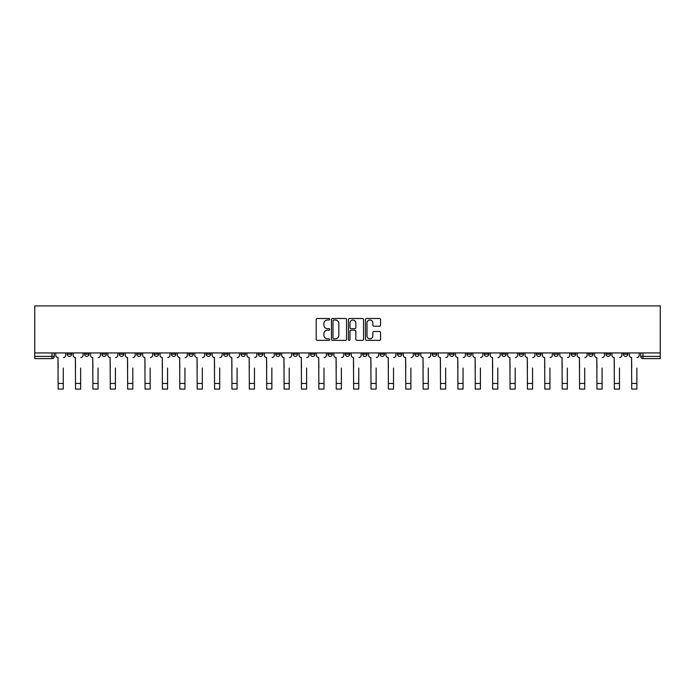 <?xml version="1.0" encoding="UTF-8"?>
<svg xmlns="http://www.w3.org/2000/svg" width="695" height="695" viewBox="0 0 695 695"><rect width="100%" height="100%" fill="white"/><g stroke="black" fill="none" stroke-linecap="round" stroke-linejoin="round"><path stroke-width="1.04" d="M329.673 319.248A0.765 0.765 0 0 0 328.909 318.484L317.285 318.484A1.095 1.095 0 0 0 316.19 319.578L316.19 339.264A1.095 1.095 0 0 0 317.285 340.359L328.909 340.359A0.765 0.765 0 0 0 329.673 339.594A0.765 0.765 0 0 0 328.909 338.83L327.406 338.83A3.501 3.501 0 0 1 323.905 335.329L323.905 333.687A3.501 3.501 0 0 1 327.406 330.186L328.909 330.186A0.765 0.765 0 0 0 329.673 329.421A0.765 0.765 0 0 0 328.909 328.657L327.406 328.657A3.501 3.501 0 0 1 323.905 325.156L323.905 323.514A3.501 3.501 0 0 1 327.406 320.021L328.909 320.021A0.765 0.765 0 0 0 329.673 319.248M536.462 352.93L536.462 354.155L540.918 354.155A2.233 2.233 0 0 1 538.695 356.387A2.233 2.233 0 0 1 536.462 354.155L536.462 352.93M519.087 352.93L519.087 354.155L523.543 354.155A2.233 2.233 0 0 1 521.311 356.387A2.233 2.233 0 0 1 519.087 354.155L519.087 352.93M414.793 352.93L414.793 354.155L419.25 354.155A2.233 2.233 0 0 1 417.026 356.387A2.233 2.233 0 0 1 414.793 354.155L414.793 352.93M397.418 352.93L397.418 354.155L401.875 354.155A2.233 2.233 0 0 1 399.642 356.387A2.233 2.233 0 0 1 397.418 354.155L397.418 352.93M380.035 352.93L380.035 354.155L384.491 354.155A2.233 2.233 0 0 1 382.259 356.387A2.233 2.233 0 0 1 380.035 354.155L380.035 352.93M345.267 352.93L345.267 354.155L349.733 354.155A2.233 2.233 0 0 1 347.5 356.387A2.233 2.233 0 0 1 345.267 354.155L345.267 352.93M310.509 354.155L310.509 352.93L310.509 354.155A2.233 2.233 0 0 0 312.741 356.387A2.233 2.233 0 0 1 310.509 354.155L314.965 354.155A2.233 2.233 0 0 1 312.741 356.387A2.233 2.233 0 0 0 314.965 354.155L314.965 352.93L314.965 354.155M293.125 354.155L293.125 352.93L293.125 354.155A2.233 2.233 0 0 0 295.358 356.387A2.233 2.233 0 0 1 293.125 354.155L297.582 354.155A2.233 2.233 0 0 1 295.358 356.387M275.75 354.155L275.75 352.93L275.75 354.155A2.233 2.233 0 0 0 277.974 356.387A2.233 2.233 0 0 1 275.75 354.155L280.207 354.155A2.233 2.233 0 0 1 277.974 356.387A2.233 2.233 0 0 0 280.207 354.155L280.207 352.93L280.207 354.155M258.366 352.93L258.366 354.155L262.823 354.155A2.233 2.233 0 0 1 260.59 356.387A2.233 2.233 0 0 1 258.366 354.155L258.366 352.93M240.983 352.93L240.983 354.155L245.439 354.155A2.233 2.233 0 0 1 243.215 356.387A2.233 2.233 0 0 1 240.983 354.155L240.983 352.93M223.608 352.93L223.608 354.155L228.064 354.155A2.233 2.233 0 0 1 225.832 356.387A2.233 2.233 0 0 1 223.608 354.155L223.608 352.93M206.224 354.155L206.224 352.93L206.224 354.155A2.233 2.233 0 0 0 208.448 356.387A2.233 2.233 0 0 1 206.224 354.155L210.681 354.155A2.233 2.233 0 0 1 208.448 356.387M171.457 354.155L171.457 352.93L171.457 354.155A2.233 2.233 0 0 0 173.689 356.387A2.233 2.233 0 0 1 171.457 354.155L175.913 354.155A2.233 2.233 0 0 1 173.689 356.387A2.233 2.233 0 0 0 175.913 354.155L175.913 352.93L175.913 354.155M154.082 354.155L154.082 352.93L154.082 354.155A2.233 2.233 0 0 0 156.305 356.387A2.233 2.233 0 0 1 154.082 354.155L158.538 354.155A2.233 2.233 0 0 1 156.305 356.387A2.233 2.233 0 0 0 158.538 354.155L158.538 352.93L158.538 354.155M136.698 354.155L136.698 352.93L136.698 354.155A2.233 2.233 0 0 0 138.922 356.387A2.233 2.233 0 0 1 136.698 354.155L141.154 354.155A2.233 2.233 0 0 1 138.922 356.387A2.233 2.233 0 0 0 141.154 354.155L141.154 352.93L141.154 354.155M119.314 354.155L119.314 352.93L119.314 354.155A2.233 2.233 0 0 0 121.547 356.387A2.233 2.233 0 0 1 119.314 354.155L123.771 354.155A2.233 2.233 0 0 1 121.547 356.387M101.939 354.155L101.939 352.93L101.939 354.155A2.233 2.233 0 0 0 104.163 356.387A2.233 2.233 0 0 1 101.939 354.155L106.396 354.155A2.233 2.233 0 0 1 104.163 356.387A2.233 2.233 0 0 0 106.396 354.155L106.396 352.93L106.396 354.155M84.555 354.155L84.555 352.93L84.555 354.155A2.233 2.233 0 0 0 86.779 356.387A2.233 2.233 0 0 1 84.555 354.155L89.012 354.155A2.233 2.233 0 0 1 86.779 356.387A2.233 2.233 0 0 0 89.012 354.155L89.012 352.93L89.012 354.155M379.461 326.198A1.095 1.095 0 0 0 380.556 325.104L380.556 319.578A1.095 1.095 0 0 0 379.461 318.484L366.56 318.484A1.095 1.095 0 0 0 365.466 319.578L365.466 339.264A1.095 1.095 0 0 0 366.56 340.359L379.461 340.359A1.095 1.095 0 0 0 380.556 339.264L380.556 332.592A1.095 1.095 0 0 0 379.461 331.498L373.936 331.498A1.095 1.095 0 0 0 372.841 332.592L372.841 335.902A2.928 2.928 0 0 1 369.922 338.83A2.928 2.928 0 0 1 366.995 335.902L366.995 322.94A2.928 2.928 0 0 1 369.922 320.021A2.928 2.928 0 0 1 372.841 322.94L372.841 325.104A1.095 1.095 0 0 0 373.936 326.198L379.461 326.198M660.25 352.93L34.75 352.93L34.75 305.913L660.25 305.913L660.25 358.611L642.979 358.611A2.233 2.233 0 0 1 640.755 356.387L660.25 356.387M346.544 319.578A1.095 1.095 0 0 0 345.45 318.484L332.54 318.484A1.095 1.095 0 0 0 331.454 319.578L331.454 339.264A1.095 1.095 0 0 0 332.54 340.359L345.45 340.359A1.095 1.095 0 0 0 346.544 339.264L346.544 319.578M349.55 318.484L362.46 318.484A1.095 1.095 0 0 1 363.546 319.578L363.546 339.264A1.095 1.095 0 0 1 362.46 340.359L356.935 340.359A1.095 1.095 0 0 1 355.84 339.264L355.84 331.28A1.095 1.095 0 0 0 354.745 330.186L351.079 330.186A1.095 1.095 0 0 0 349.985 331.28L349.985 339.594A0.765 0.765 0 0 1 349.22 340.359A0.765 0.765 0 0 1 348.456 339.594L348.456 319.578A1.095 1.095 0 0 1 349.55 318.484M640.755 352.93L640.755 356.387A2.233 2.233 0 0 0 642.979 358.611L642.979 352.93M54.245 352.93L54.245 356.387A2.233 2.233 0 0 1 52.021 358.611L34.75 358.611L34.75 356.387L54.245 356.387A2.233 2.233 0 0 1 52.021 358.611L52.021 352.93M34.75 352.93L34.75 356.387M627.828 352.93L627.828 354.155A2.233 2.233 0 0 1 625.596 356.387A2.233 2.233 0 0 1 623.372 354.155L627.828 354.155M623.372 352.93L623.372 354.155M610.445 352.93L610.445 354.155A2.233 2.233 0 0 1 608.221 356.387A2.233 2.233 0 0 1 605.988 354.155L610.445 354.155M605.988 352.93L605.988 354.155M593.061 352.93L593.061 354.155A2.233 2.233 0 0 1 590.837 356.387A2.233 2.233 0 0 1 588.604 354.155A2.233 2.233 0 0 0 590.837 356.387M588.604 352.93L588.604 354.155L593.061 354.155M575.686 352.93L575.686 354.155A2.233 2.233 0 0 1 573.453 356.387A2.233 2.233 0 0 1 571.229 354.155L575.686 354.155M571.229 352.93L571.229 354.155M558.302 352.93L558.302 354.155A2.233 2.233 0 0 1 556.078 356.387A2.233 2.233 0 0 1 553.846 354.155L558.302 354.155M553.846 352.93L553.846 354.155M540.918 352.93L540.918 354.155M523.543 352.93L523.543 354.155L523.543 352.93M506.16 352.93L506.16 354.155A2.233 2.233 0 0 1 503.927 356.387A2.233 2.233 0 0 1 501.703 354.155L506.16 354.155M501.703 352.93L501.703 354.155M488.776 352.93L488.776 354.155A2.233 2.233 0 0 1 486.552 356.387A2.233 2.233 0 0 1 484.319 354.155L488.776 354.155M484.319 352.93L484.319 354.155M471.392 352.93L471.392 354.155A2.233 2.233 0 0 1 469.168 356.387A2.233 2.233 0 0 1 466.936 354.155L471.392 354.155M466.936 352.93L466.936 354.155M454.017 352.93L454.017 354.155A2.233 2.233 0 0 1 451.785 356.387A2.233 2.233 0 0 1 449.561 354.155L454.017 354.155M449.561 352.93L449.561 354.155M436.634 352.93L436.634 354.155A2.233 2.233 0 0 1 434.41 356.387A2.233 2.233 0 0 1 432.177 354.155L436.634 354.155M432.177 352.93L432.177 354.155M419.25 352.93L419.25 354.155A2.233 2.233 0 0 1 417.026 356.387M401.875 352.93L401.875 354.155M384.491 354.155L384.491 352.93L384.491 354.155A2.233 2.233 0 0 1 382.259 356.387M367.108 352.93L367.108 354.155A2.233 2.233 0 0 1 364.884 356.387A2.233 2.233 0 0 1 362.651 354.155A2.233 2.233 0 0 0 364.884 356.387A2.233 2.233 0 0 0 367.108 354.155L362.651 354.155L362.651 352.93M349.733 354.155L349.733 352.93L349.733 354.155A2.233 2.233 0 0 1 347.5 356.387M332.349 352.93L332.349 354.155A2.233 2.233 0 0 1 330.116 356.387A2.233 2.233 0 0 1 327.892 354.155A2.233 2.233 0 0 0 330.116 356.387M327.892 352.93L327.892 354.155L332.349 354.155M297.582 352.93L297.582 354.155L297.582 352.93M262.823 354.155L262.823 352.93L262.823 354.155A2.233 2.233 0 0 1 260.59 356.387M245.439 354.155L245.439 352.93L245.439 354.155A2.233 2.233 0 0 1 243.215 356.387M228.064 354.155L228.064 352.93L228.064 354.155A2.233 2.233 0 0 1 225.832 356.387M210.681 352.93L210.681 354.155L210.681 352.93M193.297 354.155L193.297 352.93L193.297 354.155A2.233 2.233 0 0 1 191.073 356.387A2.233 2.233 0 0 1 188.84 354.155L193.297 354.155A2.233 2.233 0 0 1 191.073 356.387M188.84 352.93L188.84 354.155M123.771 352.93L123.771 354.155L123.771 352.93M71.628 352.93L71.628 354.155A2.233 2.233 0 0 1 69.404 356.387A2.233 2.233 0 0 1 67.172 354.155A2.233 2.233 0 0 0 69.404 356.387A2.233 2.233 0 0 0 71.628 354.155L71.628 352.93M67.172 352.93L67.172 354.155L71.628 354.155M333.748 320.021A0.765 0.765 0 0 0 332.983 320.786L332.983 338.065A0.765 0.765 0 0 0 333.748 338.83L335.338 338.83A3.501 3.501 0 0 0 338.83 335.329L338.83 323.514A3.501 3.501 0 0 0 335.338 320.021L333.748 320.021M355.84 323.001A2.928 2.928 0 0 0 352.912 320.074A2.928 2.928 0 0 0 349.985 323.001L349.985 327.562A1.095 1.095 0 0 0 351.079 328.657L354.745 328.657A1.095 1.095 0 0 0 355.84 327.562L355.84 323.001M55.756 355.275L55.756 352.93L55.756 355.275A2.233 2.233 0 0 0 57.98 357.499L58.145 368.081M57.98 357.499L58.145 389.087L63.271 389.087L63.271 368.081M65.669 355.275L65.669 352.93L65.669 355.275A2.233 2.233 0 0 1 63.436 357.499M73.131 355.275L73.131 352.93L73.131 355.275A2.233 2.233 0 0 0 75.364 357.499L75.529 368.081M75.364 357.499L75.529 389.087L80.655 389.087L80.655 368.081M83.052 355.275L83.052 352.93L83.052 355.275A2.233 2.233 0 0 1 80.82 357.499M90.515 355.275L90.515 352.93L90.515 355.275A2.233 2.233 0 0 0 92.739 357.499L92.913 368.081M92.739 357.499L92.913 389.087L98.038 389.087L98.038 368.081M100.427 355.275L100.427 352.93L100.427 355.275A2.233 2.233 0 0 1 98.204 357.499M107.899 355.275L107.899 352.93L107.899 355.275A2.233 2.233 0 0 0 110.123 357.499L110.288 368.081M110.123 357.499L110.288 389.087L115.413 389.087L115.413 368.081M117.811 355.275L117.811 352.93L117.811 355.275A2.233 2.233 0 0 1 115.587 357.499M125.274 355.275L125.274 352.93L125.274 355.275A2.233 2.233 0 0 0 127.506 357.499L127.672 368.081M127.506 357.499L127.672 389.087L132.797 389.087L132.797 368.081M135.195 355.275L135.195 352.93L135.195 355.275A2.233 2.233 0 0 1 132.962 357.499M142.657 355.275L142.657 352.93L142.657 355.275A2.233 2.233 0 0 0 144.89 357.499L145.055 368.081M144.89 357.499L145.055 389.087L150.181 389.087L150.181 368.081M152.579 355.275L152.579 352.93L152.579 355.275A2.233 2.233 0 0 1 150.346 357.499M160.041 355.275L160.041 352.93L160.041 355.275A2.233 2.233 0 0 0 162.265 357.499L162.439 368.081M162.265 357.499L162.439 389.087L167.556 389.087L167.556 368.081M169.954 355.275L169.954 352.93L169.954 355.275A2.233 2.233 0 0 1 167.73 357.499M177.425 355.275L177.425 352.93L177.425 355.275A2.233 2.233 0 0 0 179.649 357.499L179.814 368.081M179.649 357.499L179.814 389.087L184.94 389.087L184.94 368.081M187.337 355.275L187.337 352.93L187.337 355.275A2.233 2.233 0 0 1 185.105 357.499M194.8 355.275L194.8 352.93L194.8 355.275A2.233 2.233 0 0 0 197.033 357.499L197.198 368.081M197.033 357.499L197.198 389.087L202.323 389.087L202.323 368.081M204.721 355.275L204.721 352.93L204.721 355.275A2.233 2.233 0 0 1 202.488 357.499M212.184 355.275L212.184 352.93L212.184 355.275A2.233 2.233 0 0 0 214.408 357.499L214.581 368.081M214.408 357.499L214.581 389.087L219.707 389.087L219.707 368.081M222.096 355.275L222.096 352.93L222.096 355.275A2.233 2.233 0 0 1 219.872 357.499M229.567 355.275L229.567 352.93L229.567 355.275A2.233 2.233 0 0 0 231.791 357.499L231.956 368.081M231.791 357.499L231.956 389.087L237.082 389.087L237.082 368.081M239.48 355.275L239.48 352.93L239.48 355.275A2.233 2.233 0 0 1 237.256 357.499M246.942 355.275L246.942 352.93L246.942 355.275A2.233 2.233 0 0 0 249.175 357.499L249.34 368.081M249.175 357.499L249.34 389.087L254.466 389.087L254.466 368.081M256.863 355.275L256.863 352.93L256.863 355.275A2.233 2.233 0 0 1 254.631 357.499M264.326 355.275L264.326 352.93L264.326 355.275A2.233 2.233 0 0 0 266.559 357.499L266.724 368.081M266.559 357.499L266.724 389.087L271.849 389.087L271.849 368.081M274.247 355.275L274.247 352.93L274.247 355.275A2.233 2.233 0 0 1 272.014 357.499M281.71 355.275L281.71 352.93L281.71 355.275A2.233 2.233 0 0 0 283.934 357.499L284.107 368.081M283.934 357.499L284.107 389.087L289.224 389.087L289.224 368.081M291.622 355.275L291.622 352.93L291.622 355.275A2.233 2.233 0 0 1 289.398 357.499M299.093 355.275L299.093 352.93L299.093 355.275A2.233 2.233 0 0 0 301.317 357.499L301.482 368.081M301.317 357.499L301.482 389.087L306.608 389.087L306.608 368.081M309.006 355.275L309.006 352.93L309.006 355.275A2.233 2.233 0 0 1 306.773 357.499M316.468 355.275L316.468 352.93L316.468 355.275A2.233 2.233 0 0 0 318.701 357.499L318.866 368.081M318.701 357.499L318.866 389.087L323.992 389.087L323.992 368.081M326.389 355.275L326.389 352.93L326.389 355.275A2.233 2.233 0 0 1 324.157 357.499M333.852 355.275L333.852 352.93L333.852 355.275A2.233 2.233 0 0 0 336.076 357.499L336.25 368.081M336.076 357.499L336.25 389.087L341.375 389.087L341.375 368.081M343.764 355.275L343.764 352.93L343.764 355.275A2.233 2.233 0 0 1 341.54 357.499M351.236 355.275L351.236 352.93L351.236 355.275A2.233 2.233 0 0 0 353.46 357.499L353.625 368.081M353.46 357.499L353.625 389.087L358.75 389.087L358.75 368.081M361.148 355.275L361.148 352.93L361.148 355.275A2.233 2.233 0 0 1 358.924 357.499M368.611 355.275L368.611 352.93L368.611 355.275A2.233 2.233 0 0 0 370.843 357.499L371.008 368.081M370.843 357.499L371.008 389.087L376.134 389.087L376.134 368.081M378.532 355.275L378.532 352.93L378.532 355.275A2.233 2.233 0 0 1 376.299 357.499M385.994 355.275L385.994 352.93L385.994 355.275A2.233 2.233 0 0 0 388.227 357.499L388.392 368.081M388.227 357.499L388.392 389.087L393.518 389.087L393.518 368.081M395.907 355.275L395.907 352.93L395.907 355.275A2.233 2.233 0 0 1 393.683 357.499M403.378 355.275L403.378 352.93L403.378 355.275A2.233 2.233 0 0 0 405.602 357.499L405.776 368.081M405.602 357.499L405.776 389.087L410.893 389.087L410.893 368.081M413.29 355.275L413.29 352.93L413.29 355.275A2.233 2.233 0 0 1 411.066 357.499M420.753 355.275L420.753 352.93L420.753 355.275A2.233 2.233 0 0 0 422.986 357.499L423.151 368.081M422.986 357.499L423.151 389.087L428.276 389.087L428.276 368.081M430.674 355.275L430.674 352.93L430.674 355.275A2.233 2.233 0 0 1 428.441 357.499M438.137 355.275L438.137 352.93L438.137 355.275A2.233 2.233 0 0 0 440.369 357.499L440.534 368.081M440.369 357.499L440.534 389.087L445.66 389.087L445.66 368.081M448.058 355.275L448.058 352.93L448.058 355.275A2.233 2.233 0 0 1 445.825 357.499M455.52 355.275L455.52 352.93L455.52 355.275A2.233 2.233 0 0 0 457.744 357.499L457.918 368.081M457.744 357.499L457.918 389.087L463.044 389.087L463.044 368.081M465.433 355.275L465.433 352.93L465.433 355.275A2.233 2.233 0 0 1 463.209 357.499M472.904 355.275L472.904 352.93L472.904 355.275A2.233 2.233 0 0 0 475.128 357.499L475.293 368.081M475.128 357.499L475.293 389.087L480.419 389.087L480.419 368.081M482.817 355.275L482.817 352.93L482.817 355.275A2.233 2.233 0 0 1 480.593 357.499M490.279 355.275L490.279 352.93L490.279 355.275A2.233 2.233 0 0 0 492.512 357.499L492.677 368.081M492.512 357.499L492.677 389.087L497.802 389.087L497.802 368.081M500.2 355.275L500.2 352.93L500.2 355.275A2.233 2.233 0 0 1 497.968 357.499M507.663 355.275L507.663 352.93L507.663 355.275A2.233 2.233 0 0 0 509.895 357.499L510.06 368.081M509.895 357.499L510.06 389.087L515.186 389.087L515.186 368.081M517.575 355.275L517.575 352.93L517.575 355.275A2.233 2.233 0 0 1 515.351 357.499M525.046 355.275L525.046 352.93L525.046 355.275A2.233 2.233 0 0 0 527.27 357.499L527.444 368.081M527.27 357.499L527.444 389.087L532.561 389.087L532.561 368.081M534.959 355.275L534.959 352.93L534.959 355.275A2.233 2.233 0 0 1 532.735 357.499M542.421 355.275L542.421 352.93L542.421 355.275A2.233 2.233 0 0 0 544.654 357.499L544.819 368.081M544.654 357.499L544.819 389.087L549.945 389.087L549.945 368.081M552.343 355.275L552.343 352.93L552.343 355.275A2.233 2.233 0 0 1 550.11 357.499M559.805 355.275L559.805 352.93L559.805 355.275A2.233 2.233 0 0 0 562.038 357.499L562.203 368.081M562.038 357.499L562.203 389.087L567.328 389.087L567.328 368.081M569.726 355.275L569.726 352.93L569.726 355.275A2.233 2.233 0 0 1 567.494 357.499M577.189 355.275L577.189 352.93L577.189 355.275A2.233 2.233 0 0 0 579.413 357.499L579.587 368.081M579.413 357.499L579.587 389.087L584.712 389.087L584.712 368.081M587.101 355.275L587.101 352.93L587.101 355.275A2.233 2.233 0 0 1 584.877 357.499M594.572 355.275L594.572 352.93L594.572 355.275A2.233 2.233 0 0 0 596.797 357.499L596.962 368.081M596.797 357.499L596.962 389.087L602.087 389.087L602.087 368.081M604.485 355.275L604.485 352.93L604.485 355.275A2.233 2.233 0 0 1 602.261 357.499M611.947 355.275L611.947 352.93L611.947 355.275A2.233 2.233 0 0 0 614.18 357.499L614.345 368.081M614.18 357.499L614.345 389.087L619.471 389.087L619.471 368.081M621.869 355.275L621.869 352.93L621.869 355.275A2.233 2.233 0 0 1 619.636 357.499M629.331 355.275L629.331 352.93L629.331 355.275A2.233 2.233 0 0 0 631.564 357.499L631.729 368.081M631.564 357.499L631.729 389.087L636.855 389.087L636.855 368.081M639.244 355.275L639.244 352.93L639.244 355.275A2.233 2.233 0 0 1 637.02 357.499M63.271 383.458L58.145 383.458M80.655 383.458L75.529 383.458M98.038 383.458L92.913 383.458M115.413 383.458L110.288 383.458M132.797 383.458L127.672 383.458M150.181 383.458L145.055 383.458M167.556 383.458L162.439 383.458M184.94 383.458L179.814 383.458M202.323 383.458L197.198 383.458M219.707 383.458L214.581 383.458M237.082 383.458L231.956 383.458M254.466 383.458L249.34 383.458M271.849 383.458L266.724 383.458M289.224 383.458L284.107 383.458M306.608 383.458L301.482 383.458M323.992 383.458L318.866 383.458M341.375 383.458L336.25 383.458M358.75 383.458L353.625 383.458M376.134 383.458L371.008 383.458M393.518 383.458L388.392 383.458M410.893 383.458L405.776 383.458M428.276 383.458L423.151 383.458M445.66 383.458L440.534 383.458M463.044 383.458L457.918 383.458M480.419 383.458L475.293 383.458M497.802 383.458L492.677 383.458M515.186 383.458L510.06 383.458M532.561 383.458L527.444 383.458M549.945 383.458L544.819 383.458M567.328 383.458L562.203 383.458M584.712 383.458L579.587 383.458M602.087 383.458L596.962 383.458M619.471 383.458L614.345 383.458M636.855 383.458L631.729 383.458"/></g></svg>
